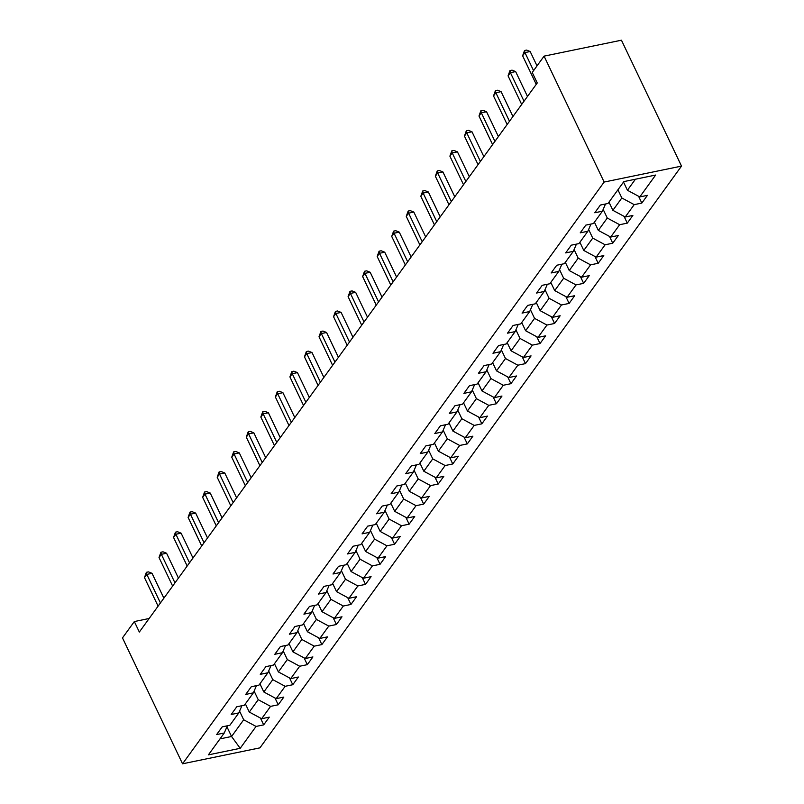 <?xml version="1.0" encoding="UTF-8"?>
<svg xmlns="http://www.w3.org/2000/svg" width="804" height="804" viewBox="0 0 804 804"><rect width="100%" height="100%" fill="white"/><g stroke="black" fill="none" stroke-linecap="round" stroke-linejoin="round"><path stroke-width="1.21" d="M604.136 182.056L544.077 56.139L621.452 40.2L681.511 166.106L259.923 747.861L182.548 763.8L604.136 182.056L681.511 166.106M240.205 748.313L256.054 726.434L263.692 724.866L269.28 717.148L261.652 718.716L270.596 706.364L278.234 704.796L283.822 697.078L276.194 698.646L285.139 686.304L292.777 684.727L298.374 677.008L290.736 678.586L299.691 666.235L307.319 664.657L312.917 656.938L305.279 658.516L314.233 646.165L321.861 644.587L327.459 636.868L319.821 638.446L328.776 626.095L336.404 624.517L342.001 616.799L334.363 618.376L343.318 606.025L350.956 604.447L356.544 596.729L348.916 598.307L357.86 585.955L365.498 584.377L371.086 576.659L363.458 578.237L372.403 565.885L380.041 564.318L385.629 556.589L378.001 558.167L386.945 545.815L394.583 544.248L400.181 536.529L392.543 538.097L401.497 525.746L409.125 524.178L414.723 516.459L407.085 518.027L416.04 505.676L423.668 504.108L429.266 496.39L421.628 497.957L430.582 485.606L438.21 484.038L443.808 476.32L436.18 477.888L445.125 465.536L452.763 463.968L458.35 456.25L450.722 457.818L459.667 445.466L467.305 443.898L472.893 436.18L465.265 437.748L474.209 425.406L481.847 423.829L487.435 416.11L479.807 417.688L488.752 405.337L496.39 403.759L501.987 396.04L494.349 397.618L503.304 385.267L510.932 383.689L516.53 375.97L508.892 377.548L517.846 365.197L525.474 363.619L531.072 355.901L523.434 357.478L532.389 345.127L540.017 343.549L545.614 335.831L537.987 337.409L546.931 325.057L554.569 323.479L560.157 315.761L552.529 317.339L561.473 304.987L569.111 303.42L574.699 295.701L567.071 297.269L576.016 284.917L583.654 283.35L589.242 275.631L581.614 277.199L590.568 264.848L598.196 263.28L603.794 255.561L596.156 257.129L605.111 244.778L612.738 243.21L618.336 235.492L610.698 237.059L619.653 224.708L627.281 223.14L632.879 215.422L625.241 216.99L634.195 204.638L641.823 203.07L647.421 195.352L639.793 196.92L655.642 175.051L623.854 181.603L608.005 203.472L600.367 205.05L594.779 212.769L602.407 211.191L593.452 223.542L585.825 225.12L580.227 232.838L587.865 231.261L578.91 243.612L571.282 245.18L565.684 252.898L573.322 251.33L564.368 263.682L556.74 265.25L551.142 272.968L558.78 271.4L549.825 283.752L542.197 285.319L536.6 293.038L544.228 291.47L535.283 303.822L527.645 305.389L522.057 313.108L529.685 311.54L520.741 323.891L513.103 325.459L507.515 333.178L515.143 331.61L506.198 343.961L498.56 345.529L492.963 353.247L500.601 351.68L491.646 364.021L484.018 365.599L478.42 373.317L486.058 371.749L477.104 384.091L469.476 385.669L463.878 393.387L471.516 391.809L462.561 404.161L454.933 405.739L449.335 413.457L456.973 411.879L448.019 424.231L440.391 425.808L434.793 433.527L442.421 431.949L433.477 444.3L425.839 445.878L420.251 453.597L427.879 452.019L418.934 464.37L411.296 465.948L405.708 473.667L413.336 472.089L404.392 484.44L396.754 486.008L391.156 493.736L398.794 492.159L389.839 504.51L382.212 506.078L376.614 513.796L384.252 512.228L375.297 524.58L367.669 526.148L362.071 533.866L369.709 532.298L360.755 544.65L353.127 546.217L347.529 553.936L355.167 552.368L346.212 564.72L338.574 566.287L332.987 574.006L340.615 572.438L331.67 584.789L324.032 586.357L318.444 594.076L326.072 592.508L317.128 604.859L309.49 606.427L303.902 614.145L311.53 612.578L302.585 624.919L294.947 626.497L289.35 634.215L296.988 632.637L288.033 644.989L280.405 646.567L274.807 654.285L282.445 652.707L273.491 665.059L265.863 666.637L260.265 674.355L267.903 672.777L258.948 685.129L251.32 686.706L245.722 694.425L253.36 692.847L244.406 705.198L236.768 706.776L231.18 714.495L238.808 712.917L229.864 725.268L222.226 726.846L216.638 734.565L224.266 732.987L208.417 754.855L240.205 748.313L231.562 736.494L243.682 719.771L239.572 711.148M149.152 618.497L134.328 621.552L139.333 632.044L537.243 82.973L532.238 72.481L544.077 56.139M617.924 189.784L621.824 197.975L612.879 210.326L608.97 202.136M605.512 203.985L602.407 211.191M634.195 204.638L621.824 197.975M625.241 216.99L612.879 210.326M603.171 209.422L607.281 218.045L598.337 230.396L594.427 222.205M590.97 224.055L587.865 231.261M619.653 224.708L607.281 218.045M610.698 237.059L598.337 230.396M588.629 229.492L592.739 238.115L583.784 250.456L579.885 242.275M576.428 244.125L573.322 251.33M605.111 244.778L592.739 238.115M596.156 257.129L583.784 250.456M574.086 249.562L578.197 258.174L569.242 270.526L565.343 262.345M561.885 264.194L558.78 271.4M590.568 264.848L578.197 258.174M581.614 277.199L569.242 270.526M559.544 269.631L563.654 278.244L554.7 290.596L550.8 282.415M547.343 284.264L544.228 291.47M576.016 284.917L563.654 278.244M567.071 297.269L554.7 290.596M544.991 289.701L549.102 298.314L540.157 310.666L536.248 302.485M532.791 304.334L529.685 311.54M561.473 304.987L549.102 298.314M552.529 317.339L540.157 310.666M530.449 309.771L534.559 318.384L525.615 330.735L521.706 322.545M518.248 324.404L515.143 331.61M546.931 325.057L534.559 318.384M537.987 337.409L525.615 330.735M515.907 329.831L520.017 338.454L511.073 350.805L507.163 342.615M503.706 344.474L500.601 351.68M532.389 345.127L520.017 338.454M523.434 357.478L511.073 350.805M501.364 349.901L505.475 358.524L496.53 370.875L492.621 362.684M489.164 364.534L486.058 371.749M517.846 365.197L505.475 358.524M508.892 377.548L496.53 370.875M486.822 369.971L490.932 378.594L481.978 390.945L478.078 382.754M474.621 384.603L471.516 391.809M503.304 385.267L490.932 378.594M494.349 397.618L481.978 390.945M472.28 390.041L476.39 398.663L467.436 411.015L463.536 402.824M460.079 404.673L456.973 411.879M488.752 405.337L476.39 398.663M479.807 417.688L467.436 411.015M457.737 410.11L461.848 418.733L452.893 431.085L448.994 422.894M445.537 424.743L442.421 431.949M474.209 425.406L461.848 418.733M465.265 437.748L452.893 431.085M443.185 430.18L447.295 438.803L438.351 451.155L434.441 442.964M430.984 444.813L427.879 452.019M459.667 445.466L447.295 438.803M450.722 457.818L438.351 451.155M428.643 450.25L432.753 458.873L423.808 471.224L419.899 463.034M416.442 464.883L413.336 472.089M445.125 465.536L432.753 458.873M436.18 477.888L423.808 471.224M414.1 470.32L418.211 478.943L409.266 491.284L405.357 483.103M401.899 484.953L398.794 492.159M430.582 485.606L418.211 478.943M421.628 497.957L409.266 491.284M399.558 490.39L403.668 499.013L394.714 511.354L390.814 503.173M387.357 505.023L384.252 512.228M416.04 505.676L403.668 499.013M407.085 518.027L394.714 511.354M385.015 510.46L389.126 519.072L380.171 531.424L376.272 523.243M372.815 525.092L369.709 532.298M401.497 525.746L389.126 519.072M392.543 538.097L380.171 531.424M370.473 530.529L374.584 539.142L365.629 551.494L361.73 543.313M358.272 545.162L355.167 552.368M386.945 545.815L374.584 539.142M378.001 558.167L365.629 551.494M355.931 550.599L360.041 559.212L351.087 571.564L347.177 563.383M343.72 565.232L340.615 572.438M372.403 565.885L360.041 559.212M363.458 578.237L351.087 571.564M341.378 570.669L345.489 579.282L336.544 591.633L332.635 583.443M329.178 585.302L326.072 592.508M357.86 585.955L345.489 579.282M348.916 598.307L336.544 591.633M326.836 590.729L330.946 599.352L322.002 611.703L318.093 603.513M314.635 605.372L311.53 612.578M343.318 606.025L330.946 599.352M334.363 618.376L322.002 611.703M312.294 610.799L316.404 619.422L307.46 631.773L303.55 623.582M300.093 625.432L296.988 632.637M328.776 626.095L316.404 619.422M319.821 638.446L307.46 631.773M297.751 630.869L301.862 639.492L292.907 651.843L289.008 643.652M285.551 645.501L282.445 652.707M314.233 646.165L301.862 639.492M305.279 658.516L292.907 651.843M283.209 650.938L287.319 659.561L278.365 671.913L274.466 663.722M271.008 665.571L267.903 672.777M299.691 666.235L287.319 659.561M290.736 678.586L278.365 671.913M268.667 671.008L272.777 679.631L263.823 691.983L259.923 683.792M256.466 685.641L253.36 692.847M285.139 686.304L272.777 679.631M276.194 698.646L263.823 691.983M254.114 691.078L258.235 699.701L249.28 712.053L245.371 703.862M241.914 705.711L238.808 712.917M270.596 706.364L258.235 699.701M261.652 718.716L249.28 712.053M226.939 726.786L231.562 736.494L220.005 738.876M227.371 725.781L224.266 732.987M256.054 726.434L243.682 719.771M134.328 621.552L122.489 637.894L182.548 763.8M623.512 182.066L627.421 190.257L635.411 179.222M639.793 196.92L627.421 190.257M263.692 724.866L260.446 718.072M278.234 704.796L274.988 698.003M292.777 684.727L289.541 677.933M307.319 664.657L304.083 657.863M321.861 644.587L318.625 637.793M336.404 624.517L333.168 617.723M350.956 604.447L347.71 597.653M365.498 584.377L362.252 577.584M380.041 564.318L376.795 557.524M394.583 544.248L391.347 537.454M409.125 524.178L405.889 517.384M423.668 504.108L420.432 497.314M438.21 484.038L434.974 477.244M452.763 463.968L449.516 457.174M467.305 443.898L464.059 437.105M481.847 423.829L478.601 417.035M496.39 403.759L493.153 396.965M510.932 383.689L507.696 376.895M525.474 363.619L522.238 356.825M540.017 343.549L536.781 336.755M554.569 323.479L551.323 316.686M569.111 303.42L565.865 296.626M583.654 283.35L580.408 276.556M598.196 263.28L594.96 256.486M612.738 243.21L609.502 236.416M627.281 223.14L624.045 216.346M641.823 203.07L638.587 196.276M163.885 598.166L152.036 573.312L146.81 574.388L160.428 602.94M144.479 577.604L146.378 572.307L146.81 574.388L144.479 577.604L158.097 606.156M146.378 572.307L148.469 571.875L152.036 573.312M178.428 578.096L166.579 553.242L161.353 554.318L174.97 582.87M159.021 557.534L160.921 552.237L161.353 554.318L159.021 557.534L172.639 586.086M160.921 552.237L163.011 551.805L166.579 553.242M192.98 558.026L181.121 533.173L175.895 534.248L189.513 562.8M173.563 537.464L175.463 532.168L175.895 534.248L173.563 537.464L187.181 566.016M175.463 532.168L177.553 531.735L181.121 533.173M207.522 537.956L195.663 513.103L190.437 514.178L204.055 542.73M188.106 517.394L190.005 512.098L190.437 514.178L188.106 517.394L201.724 545.946M190.005 512.098L192.096 511.666L195.663 513.103M222.065 517.887L210.216 493.033L204.98 494.118L218.598 522.66M202.648 497.334L204.548 492.028L204.98 494.118L202.648 497.334L216.266 525.876M204.548 492.028L206.638 491.596L210.216 493.033M236.607 497.817L224.758 472.963L219.522 474.048L233.14 502.6M217.201 477.264L219.09 471.958L219.522 474.048L217.201 477.264L230.818 505.816M219.09 471.958L221.19 471.526L224.758 472.963M251.149 477.747L239.301 452.893L234.075 453.979L247.692 482.531M231.743 457.195L233.642 451.888L234.075 453.979L231.743 457.195L245.361 485.747M233.642 451.888L235.733 451.456L239.301 452.893M265.692 457.677L253.843 432.833L248.617 433.909L262.235 462.461M246.285 437.125L248.185 431.818L248.617 433.909L246.285 437.125L259.903 465.677M248.185 431.818L250.275 431.386L253.843 432.833M280.234 437.607L268.385 412.764L263.159 413.839L276.777 442.391M260.828 417.055L262.727 411.748L263.159 413.839L260.828 417.055L274.445 445.607M262.727 411.748L264.817 411.316L268.385 412.764M294.787 417.537L282.928 392.694L277.702 393.769L291.319 422.321M275.37 396.985L277.269 391.679L277.702 393.769L275.37 396.985L288.988 425.537M277.269 391.679L279.36 391.246L282.928 392.694M309.329 397.467L297.47 372.624L292.244 373.699L305.862 402.251M289.912 376.915L291.812 371.609L292.244 373.699L289.912 376.915L303.53 405.467M291.812 371.609L293.902 371.187L297.47 372.624M323.871 377.408L312.022 352.554L306.786 353.629L320.404 382.181M304.455 356.845L306.354 351.539L306.786 353.629L304.455 356.845L318.072 385.397M306.354 351.539L308.445 351.117L312.022 352.554M338.414 357.338L326.565 332.484L321.329 333.559L334.956 362.112M319.007 336.775L320.897 331.479L321.329 333.559L319.007 336.775L332.625 365.328M320.897 331.479L322.997 331.047L326.565 332.484M352.956 337.268L341.107 312.414L335.881 313.49L349.499 342.042M333.549 316.706L335.449 311.409L335.881 313.49L333.549 316.706L347.167 345.258M335.449 311.409L337.539 310.977L341.107 312.414M367.498 317.198L355.649 292.344L350.423 293.42L364.041 321.972M348.092 296.636L349.991 291.339L350.423 293.42L348.092 296.636L361.71 325.188M349.991 291.339L352.082 290.907L355.649 292.344M382.051 297.128L370.192 272.275L364.966 273.35L378.583 301.902M362.634 276.566L364.534 271.27L364.966 273.35L362.634 276.566L376.252 305.118M364.534 271.27L366.624 270.837L370.192 272.275M396.593 277.058L384.734 252.205L379.508 253.28L393.126 281.832M377.176 256.496L379.076 251.2L379.508 253.28L377.176 256.496L390.794 285.048M379.076 251.2L381.166 250.768L384.734 252.205M411.135 256.989L399.276 232.135L394.05 233.22L407.668 261.762M391.719 236.436L393.618 231.13L394.05 233.22L391.719 236.436L405.337 264.978M393.618 231.13L395.709 230.698L399.276 232.135M425.678 236.919L413.829 212.065L408.593 213.15L422.211 241.702M406.261 216.366L408.161 211.06L408.593 213.15L406.261 216.366L419.879 244.918M408.161 211.06L410.251 210.628L413.829 212.065M440.22 216.849L428.371 192.005L423.135 193.081L436.763 221.633M420.814 196.297L422.713 190.99L423.135 193.081L420.814 196.297L434.431 224.849M422.713 190.99L424.803 190.558L428.371 192.005M454.762 196.779L442.914 171.935L437.688 173.011L451.305 201.563M435.356 176.227L437.255 170.92L437.688 173.011L435.356 176.227L448.974 204.779M437.255 170.92L439.346 170.488L442.914 171.935M469.305 176.709L457.456 151.866L452.23 152.941L465.848 181.493M449.898 156.157L451.798 150.85L452.23 152.941L449.898 156.157L463.516 184.709M451.798 150.85L453.888 150.418L457.456 151.866M483.857 156.639L471.998 131.796L466.772 132.871L480.39 161.423M464.441 136.087L466.34 130.781L466.772 132.871L464.441 136.087L478.058 164.639M466.34 130.781L468.43 130.348L471.998 131.796M498.4 136.569L486.541 111.726L481.315 112.801L494.932 141.353M478.983 116.017L480.882 110.711L481.315 112.801L478.983 116.017L492.601 144.569M480.882 110.711L482.973 110.289L486.541 111.726M512.942 116.51L501.083 91.656L495.857 92.731L509.475 121.283M493.525 95.947L495.425 90.651L495.857 92.731L493.525 95.947L507.143 124.499M495.425 90.651L497.515 90.219L501.083 91.656M527.484 96.44L515.635 71.586L510.399 72.661L524.017 101.214M508.068 75.877L509.967 70.581L510.399 72.661L508.068 75.877L521.685 104.43M509.967 70.581L512.058 70.149L515.635 71.586M537.022 65.878L530.178 51.516L524.952 52.592L533.565 70.651M522.62 55.808L524.52 50.511L524.952 52.592L522.62 55.808L536.238 84.36M524.52 50.511L526.61 50.079L530.178 51.516"/></g></svg>
